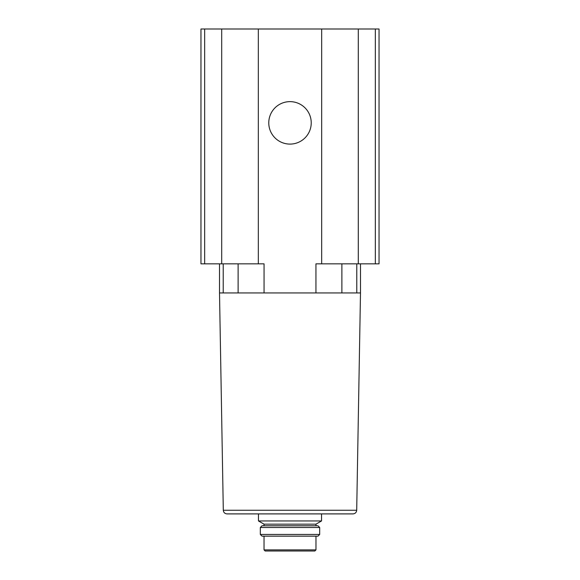 <?xml version="1.0" encoding="UTF-8"?>
<svg xmlns="http://www.w3.org/2000/svg" width="580" height="580" viewBox="0 0 580 580"><rect width="100%" height="100%" fill="white"/><g stroke="black" fill="none" stroke-linecap="round" stroke-linejoin="round"><path stroke-width="0.87" d="M360.492 263.842L360.492 292.936L356.7 510.255C356.446 512.466 355.207 513.684 352.988 513.902L258.462 513.902L258.462 520.949L321.537 520.949L321.537 513.902M219.508 263.842L219.508 292.936L264.06 292.936L264.06 263.842L200.963 263.842L200.963 29L379.037 29L379.037 263.842L358.302 263.842L358.302 29M360.492 292.936L264.06 292.936M227.012 513.902C224.793 513.684 223.554 512.466 223.3 510.255L356.7 510.255C356.446 512.466 355.207 513.684 352.988 513.902L227.012 513.902C224.793 513.684 223.554 512.466 223.3 510.255L219.508 292.936M358.302 263.842L315.94 263.842L315.94 292.936M268.772 122.866A21.228 21.228 0 0 0 300.614 141.252A21.228 21.228 0 0 0 300.614 104.48A21.228 21.228 0 0 0 268.772 122.866M221.698 263.842L221.698 29M341.881 263.842L341.881 292.936M238.119 263.842L238.119 292.936M267.743 551L314.86 551L265.14 551L264.031 549.884L264.031 536.159M260.318 534.455L262.029 536.159L317.97 536.159L319.681 534.455L319.681 527.481L260.318 527.481L260.318 534.455L319.681 534.455M260.318 527.481L262.029 525.77L317.97 525.77L319.681 527.481M264.031 525.77L264.031 524.16L315.969 524.16L321.537 520.949M264.031 524.16L258.462 520.949M375.333 263.842L375.333 29M321.668 263.842L321.668 29M258.332 263.842L258.332 29M204.667 263.842L204.667 29M356.78 263.842L356.78 292.936M223.22 263.842L223.22 292.936M264.031 549.884L315.969 549.884L314.86 551M315.969 549.884L315.969 536.159M315.969 525.77L315.969 524.16"/></g></svg>
